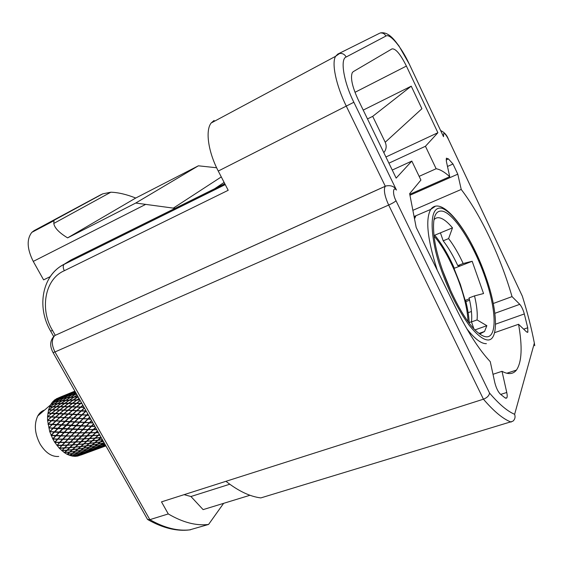 <?xml version="1.0" encoding="UTF-8"?>
<svg xmlns="http://www.w3.org/2000/svg" width="563" height="563" viewBox="0 0 563 563"><rect width="100%" height="100%" fill="white"/><g stroke="black" fill="none" stroke-linecap="round" stroke-linejoin="round"><path stroke-width="0.84" d="M440.815 268.544C432.553 246.657 425.705 204.158 442.272 208.366C451.463 211.991 463.229 228.092 471.66 244.124C477.705 256.193 482.329 266.827 485.524 276.018L486.094 277.629C497.664 310.1 498.79 340.425 487.868 339.989C483.181 339.778 476.981 334.908 469.26 325.365C458.62 310.875 448.155 289.678 441.434 270.36L440.815 268.544M58.735 456.459C51.803 456.966 45.61 452.877 40.177 444.2C34.695 433.679 33.893 424.256 37.77 415.93C39.459 412.932 41.725 410.976 44.561 410.075M53.063 438.844L55.955 435.776L60.558 435.966L57.644 439.02L52.852 439.063L54.801 442.419L59.495 442.49L56.976 445.516L61.768 445.453L59.347 448.296L64.217 448.078L61.867 450.71L66.793 450.323L64.316 452.61L59.347 448.296L54.66 442.201L57.44 439.239L58.615 439.049M57.44 439.239L52.852 439.063L49.706 431.54L47.588 420.441L47.559 416.55L48.566 409.85L50.501 404.966L52.366 402.172L54.717 399.885L56.173 399.294L54.351 400.265M58.573 397.837L54.717 399.885M469.605 300.206L465.89 301.592M479.796 333.62L479.817 333.155M475.066 329.883L486.854 325.688L484.546 331.48L480.471 333.634L479.148 333.535M443.018 211.28C434.988 209.527 432.053 218.198 434.214 237.297C437.901 268.502 461.442 319.615 477.79 332.437C481.379 335.478 484.462 336.941 487.037 336.829C497.678 336.266 495.848 307.391 484.609 275.898C473.511 244.398 454.749 214.616 443.018 211.28M452.49 227.86L440.421 232.85L443.194 240.809L448.598 238.599L452.49 227.86C447.81 222.265 443.658 218.965 440.027 217.944C437.493 217.29 435.452 217.937 433.897 219.887M409.287 64.083L443.517 136.682L443.609 133.748C444.559 132.952 446.156 134.803 448.415 139.293L522.351 296.201C527.489 312.627 531.493 328.257 534.343 343.113L514.631 414.305C507.411 411.257 499.05 404.178 489.543 393.058L396.021 200.752C392.481 194.397 392.826 185.903 396.458 190.062L353.853 102.255C343.937 82.557 339.827 58.967 346.161 57.011L385.915 36.053C389.835 33.126 401.489 47.067 409.273 64.091L443.517 136.682M412.876 210.323L461.224 189.45L457.789 174.164L452.99 164.002L448.437 158.9L446.368 158.175L446.396 161.49L449.731 176.698C444.686 172.095 440.153 169.442 436.135 168.738L419.146 176.353M493.315 303.471L512.034 296.617C506.292 276.785 498.895 257.242 489.845 237.98C480.654 218.557 471.111 202.384 461.224 189.45M392.249 170.054L411.82 161.081L420.913 180.047L409.646 193.665L416.177 227.403L455.706 307.708C467.515 331.741 479.036 349.722 490.26 361.664L494.807 382.657C496.186 387.956 498.037 391.785 500.359 394.128L505.102 397.907L506.735 397.971C507.347 397.147 507.354 395.317 506.756 392.474L502.006 371.313C508.333 374.684 513.139 374.275 516.433 370.088C521.845 362.136 522.555 346.864 518.558 324.274L494.898 332.578M409.773 194.319L449.731 176.698M492.998 374.289L502.006 371.313M468.142 312.69L471.435 311.487M411.82 161.081L396.155 178.119L358.026 99.384C352.255 86.716 350.327 77.828 352.248 72.718L353.233 71.663L392.003 48.897C395.613 48.397 400.413 54.118 406.402 66.068L437.894 132.72L425.445 146.267L388.913 163.171M436.135 168.738L425.445 146.267M512.034 296.617L519.769 304.323C521.676 306.603 523.189 309.812 524.315 313.95L527.728 327.765L527.855 332.184L527.292 332.374M518.558 324.274L526.489 331.86L527.855 332.184M223.617 503.343L208.584 524.442L189.583 529.903M208.584 524.442C196.262 525.976 182.82 522.471 168.274 513.935L149.857 519.649L147.548 519.438L52.95 352.389M385.922 156.986L437.894 132.72M190.604 529.769C178.091 531.381 164.509 528.01 149.857 519.649L54.97 351.959L388.681 205.052L483.434 399.195L161.497 501.865L168.274 513.935M224.799 183.714L71.191 259.853L64.386 264.11C57.954 267.348 52.887 272.084 49.185 278.298M184.101 494.659L190.934 496.51L203.109 509.621L249.979 495.264M379.645 33.238L337.772 54.104L335.604 56.3C331.396 63.007 336.083 85.456 346.386 106.344L385.296 186.24L54.717 335.576C51.444 339.503 51.529 344.964 54.97 351.959L53.056 352.579C49.438 345.717 49.994 340.045 54.717 335.576L385.979 185.973C390.891 185.044 394.381 186.402 396.458 190.062M225.953 481.309C238.304 491.013 249.916 496.545 260.796 497.917L512.893 421.201C514.955 419.372 515.539 417.07 514.631 414.305M511.155 422.095C503.252 419.161 494.011 411.525 483.434 399.195C487.101 397.731 489.134 395.69 489.543 393.058M175.079 208.359L135.739 203.039L67.602 237.875C59.073 232.681 54.47 227.867 53.802 223.441L110.855 192.201C118.286 192.462 126.584 194.404 135.732 198.035L198.394 165.803L216.621 167.76M363.219 110.102L411.236 86.167L421.912 108.722L385.212 142.249C386.83 146.056 386.366 149.519 383.818 152.636M110.855 192.201L102.769 193.841L100.65 194.84L34.069 230.647L31.824 232.357C26.531 239.212 27.003 248.895 33.259 261.408L43.604 279.874L50.311 276.574M385.212 142.249L372.699 116.351L367.484 118.92M534.751 345.731L534.343 343.113M214.095 120.468L211.167 123.001C205.185 130.356 208.197 151.911 218.261 171.061L228.198 190.294L64.33 270.712C62.986 268.002 62.88 265.898 64.02 264.406L225.2 184.495M55.195 335.182L52.563 330.523C39.783 309.791 44.421 279.29 64.33 270.712M190.934 496.51L229.767 484.222M372.699 116.351L411.236 86.167M224.123 182.412L214.609 188.767M100.65 194.84L54.055 220.112L53.802 223.441M198.394 165.803L135.739 203.039M67.602 237.875L135.732 198.035M414.171 217.036L415.656 216.403L414.516 218.817M440.421 232.85L434.193 235.425L433.939 235.13M443.194 240.809C448.317 247.431 453.187 255.701 457.796 265.63L460.182 265.975L453.996 268.403L460.372 284.435L465.165 300.403L469.31 298.854M469.211 323.042C468.923 316.42 467.719 308.883 465.601 300.424L465.165 300.403M457.796 265.63L463.173 263.512L472.167 261.274L483.547 293.541L474.532 295.885L469.092 297.918C471.379 307.722 472.181 315.723 471.484 321.923L473.8 328.553M472.167 261.274L460.182 265.975M463.173 263.512C458.556 253.561 453.701 245.25 448.598 238.599M450.027 288.798L442.377 269.902M434.742 235.2C441.702 243.652 448.247 254.673 454.355 268.262M467.98 321.396C467.403 297.102 450.28 254.166 434.059 236.15M474.532 295.885C476.854 305.709 477.691 313.718 477.051 319.918L471.484 321.923M477.051 319.918L486.854 325.688M446.149 159.934L448.437 158.9M469.19 322.578L471.505 321.74M494.968 313.274L519.769 304.323M495.693 324.119L524.315 313.95M523.681 329.172L527.728 327.765M64.675 452.575L67.159 450.294L72.177 449.788L69.643 452.005L64.463 452.483L69.46 452.159L67.011 454.235L64.316 452.61M67.138 454.13L72.17 453.553L69.728 455.404L67.011 454.235M69.854 455.312L74.872 454.482L72.423 456.107L69.728 455.404M72.55 456.03L77.532 454.939L75.055 456.34L72.423 456.107M75.182 456.269L80.101 454.918L77.574 456.1L75.055 456.34M77.715 456.03L82.543 454.425L77.574 456.1M61.071 396.781L56.42 398.801M56.272 398.85L58.911 397.992L56.173 399.294M54.203 400.3L56.954 399.639L52.514 402.151M52.366 402.172L55.237 401.7L50.937 404.431M50.79 404.452L53.795 404.157L49.657 407.084M49.495 407.091L52.655 406.958L48.685 410.061L52.894 406.95L56.216 406.859L52.127 409.85L48.805 409.85M48.509 410.061L51.831 410.068L48.038 413.298L88.532 415.22M48.144 413.094L52.078 410.075L55.561 410.11L51.627 413.214L47.862 413.312L51.346 413.439L47.721 416.747L90.713 419.069M47.82 416.564L51.606 413.446L55.258 413.594L51.472 416.775L47.545 416.789L51.205 417.007L47.742 420.364L92.804 422.764M47.848 420.209L51.472 417.028L55.294 417.253L51.669 420.491L47.588 420.441L51.409 420.723L48.122 424.087L93.564 426.219M48.228 423.967L51.697 420.744L55.688 421.025L52.218 424.284L47.982 424.199L51.972 424.523L48.84 427.866L85.302 429.449M48.953 427.774L52.268 424.544L56.427 424.847L53.105 428.098L48.84 427.866L52.866 428.337L49.896 431.631L76.652 432.701M50.008 431.561L53.175 428.359L57.496 428.654L54.322 431.87L49.896 431.631L54.097 432.102L51.071 435.255L67.722 435.924M51.388 435.276L54.414 432.124L58.883 432.384L55.843 435.53L51.177 435.502L55.624 435.762L52.732 438.83L62.5 439.351L59.699 442.279L54.998 442.208L57.778 439.253M104.204 442.905L103.437 443.053L104.049 442.624M104.873 444.08L100.531 445.044L104.261 442.997M105.007 444.32L102.776 445.636L97.603 446.909L100.334 445.178L104.908 444.144M105.372 444.953L103.156 445.537L105.063 444.418M102.579 445.748L99.813 447.261L94.668 448.655L97.399 447.036L102.635 445.671M105.668 445.488L100.193 447.156L105.394 445.002M99.616 447.374L96.836 448.767L91.734 450.259L94.464 448.767L99.658 447.311M97.209 448.655L99.989 447.261L105.112 445.762L97.132 448.627M96.632 448.866L88.82 451.723L96.667 448.817M94.225 450.013L102.093 447.135L94.169 449.999M93.655 450.224L85.935 453.053L93.676 450.196M91.248 451.245L99.046 448.387L91.227 451.237M90.685 451.449L83.085 454.228L90.692 451.442M89.334 451.962L93.887 450.294M81.269 454.911L85.675 453.306M103.374 441.434L100.756 441.835L102.712 440.259M103.965 442.476L103.057 443.123L97.849 444.073L100.559 441.99L103.437 441.54M102.86 443.264L100.151 445.122L94.943 446.185L97.652 444.221L102.966 443.144M99.954 445.256L97.223 447.001L92.029 448.169L94.739 446.325L100.038 445.15M97.026 447.128L94.288 448.746L89.137 450.02L91.832 448.303L97.096 447.029M94.091 448.866L91.361 450.365L86.266 451.737L88.94 450.14L94.148 448.788M91.164 450.47L83.43 453.299L86.069 451.843L91.206 450.407M88.257 451.934L80.65 454.721L88.285 451.885M85.379 453.25L77.919 455.981L85.4 453.229M102.367 439.654L98.089 440.16L101.27 437.718M102.607 440.083L100.376 441.892L95.168 442.631L97.892 440.336L102.438 439.787M100.179 442.054L97.469 444.137L92.248 444.981L94.971 442.792L100.32 441.906M97.272 444.284L94.556 446.255L89.341 447.212L92.05 445.136L97.399 444.151M94.359 446.396L91.649 448.254L86.463 449.309L89.144 447.36L94.464 446.276M91.452 448.38L88.757 450.111L83.613 451.266L86.266 449.443L91.544 448.275M88.56 450.231L85.893 451.829L80.819 453.074L83.423 451.392L88.637 450.14M85.696 451.941L83.064 453.405L78.081 454.735L80.629 453.194L85.759 451.864M82.874 453.504L80.291 454.827L75.407 456.241L77.891 454.841L82.916 453.447M99.834 435.178L98.426 435.262L99.369 434.355M100.897 437.374L95.471 438.056L98.229 435.459L99.933 435.354M100.425 437.803L97.709 440.203L92.515 440.745L95.274 438.239L100.615 437.62M92.515 440.745L97.512 440.379L94.788 442.68L89.573 443.327L92.318 440.928M94.584 442.849L91.868 445.044L86.646 445.79L89.369 443.496L94.746 442.687M91.67 445.199L88.961 447.275L83.76 448.12L86.449 445.952L91.811 445.051M88.764 447.423L86.083 449.38L80.917 450.323L83.563 448.275L88.884 447.289M85.886 449.52L83.24 451.343L78.137 452.378L80.727 450.463L85.991 449.401M83.05 451.47L80.446 453.159L75.421 454.278L77.947 452.511L83.134 451.364M80.263 453.278L77.715 454.827L72.782 456.03L75.238 454.404L80.333 453.187M98.307 432.49L95.984 432.56L97.49 431.04M99.243 434.136L98.061 435.283L92.965 435.544L95.78 432.764L98.419 432.687M97.856 435.48L95.098 438.084L89.946 438.443L92.754 435.741L98.061 435.283M94.894 438.267L92.135 440.78L86.955 441.237L89.742 438.633L95.098 438.084M86.955 441.237L91.938 440.963L89.193 443.37L83.993 443.918L86.751 441.42M83.993 443.918L88.989 443.538L86.266 445.84L81.079 446.48L83.796 444.094M86.069 446.002L83.38 448.183L78.222 448.915L80.882 446.649L86.23 445.847M83.19 448.331L80.544 450.386L75.428 451.202L78.025 449.07L83.324 448.19M80.354 450.527L77.764 452.448L72.711 453.349L75.238 451.357L80.474 450.393M77.574 452.582L75.055 454.355L70.086 455.34L72.536 453.489L77.68 452.462M96.618 429.506L93.704 429.513L95.548 427.613M97.357 430.808L95.619 432.567L90.594 432.673L93.493 429.731L96.745 429.717M95.414 432.771L92.592 435.558L87.504 435.755L90.383 432.884L95.619 432.567M92.388 435.762L89.573 438.464L84.443 438.746L87.293 435.959L92.592 435.558M89.369 438.654L86.575 441.265L81.424 441.631L84.232 438.943L89.573 438.464M86.371 441.455L83.613 443.954L78.454 444.411L81.22 441.828L86.575 441.265M78.454 444.411L83.415 444.137L80.699 446.522L75.562 447.064L78.257 444.594M75.562 447.064L80.502 446.691L77.842 448.964L72.74 449.577L75.365 447.24M77.652 449.119L75.055 451.259L70.009 451.955L72.55 449.746L77.807 448.964M74.872 451.413L72.346 453.412L67.37 454.179L69.826 452.11L75.006 451.266M94.774 426.247L91.628 426.177L93.585 424.15M95.414 427.373L93.345 429.513L88.419 429.485L91.41 426.402L94.908 426.48M93.134 429.731L90.228 432.68L85.224 432.729L88.201 429.71L93.345 429.513M90.017 432.891L87.131 435.769L82.078 435.896L85.013 432.947L90.228 432.68M86.927 435.973L84.07 438.76L78.975 438.971L81.86 436.107L87.131 435.769M83.859 438.964L81.044 441.659L75.942 441.941L78.771 439.175L84.07 438.76M80.84 441.849L78.081 444.439L72.986 444.791L75.738 442.138L81.044 441.659M77.884 444.622L75.182 447.099L70.115 447.529L72.782 444.981L78.081 444.439M74.992 447.275L72.367 449.619L67.342 450.118L69.918 447.705L75.182 447.099M92.789 422.736L89.791 422.609L91.635 420.709M93.451 423.911L91.276 426.17L86.456 426.036L89.566 422.848L92.923 422.982M91.058 426.395L88.06 429.485L83.155 429.414L86.23 426.268L91.276 426.17M87.835 429.703L84.865 432.729L79.897 432.729L82.93 429.646L88.06 429.485M84.647 432.947L81.705 435.903L76.702 435.966L79.679 432.954L84.865 432.729M81.494 436.114L78.609 438.978L73.577 439.105L76.484 436.177L81.705 435.903M78.398 439.189L75.569 441.955L70.537 442.145L73.366 439.316L78.609 438.978M75.365 442.152L72.613 444.819L67.595 445.073L70.333 442.349L75.569 441.955M72.416 445.009L69.749 447.55L64.766 447.874L67.398 445.27L72.613 444.819M69.552 447.733L66.976 450.154L62.05 450.534L64.576 448.057L69.749 447.55M62.05 450.534L64.555 447.803L59.53 448.106L62.12 445.446L67.039 445.284L64.4 447.895M90.678 419.013L88.229 418.872L89.735 417.352M91.509 420.477L89.454 422.595L84.76 422.391L87.99 419.111L90.826 419.266M89.221 422.834L86.111 426.029L81.325 425.867L84.52 422.63L89.454 422.595M85.879 426.261L82.796 429.407L77.947 429.302L81.093 426.107L86.111 426.029M82.578 429.639L79.538 432.729L74.633 432.673L77.715 429.534L82.796 429.407M79.32 432.947L76.336 435.966L71.402 435.966L74.407 432.898L79.538 432.729M76.125 436.184L73.211 439.112L68.264 439.161L71.184 436.184L76.336 435.966M73 439.323L70.171 442.159L65.231 442.265L68.053 439.379L73.211 439.112M69.967 442.363L67.236 445.087L62.317 445.249L65.026 442.469L70.171 442.159M59.53 448.106L62.127 445.192L57.166 445.312L59.847 442.49L64.675 442.476L61.965 445.256M64.217 448.078L91.593 420.631M88.475 415.121L86.962 415.022L87.898 414.108M89.608 417.127L87.898 418.851L83.345 418.598L86.716 415.269L88.63 415.388M87.659 419.097L84.415 422.37L79.77 422.151L83.099 418.844L87.898 418.851M84.183 422.609L80.981 425.86L76.251 425.67L79.524 422.391L84.415 422.37M80.748 426.092L77.595 429.295L72.81 429.147L76.012 425.91L80.981 425.86M77.363 429.527L74.274 432.665L69.453 432.56L72.578 429.379L77.595 429.295M74.056 432.891L71.044 435.959L66.202 435.896L69.228 432.785L74.274 432.665M70.825 436.184L67.905 439.168L63.056 439.14L65.984 436.114L71.044 435.959M67.694 439.379L64.872 442.265L60.044 442.286L62.852 439.358L67.905 439.168M57.166 445.312L59.699 442.279M61.768 445.453L89.707 417.296M87.779 413.889L86.639 415.008L82.24 414.734L85.759 411.384L86.378 411.419M86.392 415.248L83.014 418.576L78.51 418.323L81.987 414.973L86.639 415.008M82.768 418.823L79.432 422.137L74.844 421.905L78.257 418.569L83.014 418.576M79.186 422.377L75.906 425.656L71.262 425.452L74.597 422.144L79.432 422.137M75.674 425.895L72.465 429.133L67.771 428.95L71.022 425.691L75.906 425.656M72.233 429.372L69.108 432.546L64.379 432.391L67.532 429.189L72.465 429.133M68.883 432.778L65.85 435.889L61.114 435.755L64.154 432.623L69.108 432.546M65.632 436.107L62.711 439.133L57.982 439.034L60.903 435.98L65.85 435.889M54.998 442.208L60.959 435.769L56.173 435.551L59.214 432.398L63.816 432.609L60.776 435.741M59.495 442.49L87.884 414.079M86.033 410.807L81.466 410.856L84.492 408.091M85.442 411.363L81.916 414.713L77.574 414.452L81.199 411.096L85.703 411.117M81.663 414.959L78.187 418.309L73.753 418.056L77.314 414.699L81.916 414.713M77.933 418.548L74.513 421.884L70.016 421.645L73.5 418.302L78.187 418.309M74.267 422.13L70.924 425.431L66.371 425.199L69.763 421.884L74.513 421.884M70.685 425.67L67.426 428.936L62.845 428.71L66.131 425.438L70.924 425.431M67.194 429.168L64.041 432.377L59.439 432.166L62.606 428.95L67.426 428.936M81.466 410.856L85.886 411.257L69.988 426.719M84.387 407.901L81.156 410.835L76.976 410.603L81.199 411.096M60.558 435.966L70.284 426.332M83.986 407.19L81.03 407.035L82.951 405.367M76.976 410.603L80.748 407.274L84.133 407.457M80.889 411.081L77.258 414.438L72.993 414.199L76.702 410.849L81.156 410.835M76.997 414.678L73.436 418.035L69.087 417.788L72.726 414.438L77.258 414.438M73.176 418.281L69.692 421.624L65.294 421.37L68.827 418.035L73.436 418.035M69.439 421.87L66.047 425.185L61.606 424.924L65.034 421.617L69.692 421.624M65.801 425.424L62.514 428.696L58.052 428.436L61.36 425.164L66.047 425.185M62.275 428.929L59.108 432.152L54.639 431.891L57.813 428.675L62.514 428.696M81.03 407.035L84.077 407.352M82.852 405.191L80.734 407.021L76.723 406.845L80.748 407.274M72.571 410.392L76.434 407.084L80.453 407.26L76.674 410.589L72.571 410.392L76.702 410.849M81.818 403.361L80.938 403.333L81.529 402.855M76.723 406.845L80.65 403.572L81.959 403.615M76.399 410.835L72.683 414.178L68.503 413.96L72.289 410.631L76.674 410.589M72.416 414.424L68.777 417.774L64.541 417.528L68.229 414.199L72.683 414.178M68.517 418.013L64.97 421.349L60.691 421.089L64.273 417.774L68.777 417.774M64.717 421.596L61.29 424.903L56.983 424.629L60.438 421.335L64.97 421.349M61.043 425.142L57.729 428.415L53.415 428.119L56.736 424.868L61.29 424.903M80.938 403.333L81.924 403.558M81.431 402.686L80.657 403.326L76.814 403.235L80.65 403.572M72.5 406.704L76.519 403.467L80.368 403.558L76.427 406.831L72.5 406.704L76.434 407.084M68.264 410.216L72.205 406.943L76.146 407.077L72.275 410.378L68.264 410.216L72.289 410.631M76.814 403.235L80.227 400.56M71.994 410.617L68.2 413.946L64.133 413.742L67.982 410.455L72.275 410.378M67.933 414.185L64.238 417.514L60.121 417.274L63.858 413.981L68.2 413.946M63.971 417.753L60.389 421.075L56.244 420.8L59.854 417.514L64.238 417.514M60.128 421.314L56.673 424.608L52.514 424.305L55.983 421.04L60.389 421.075M80.143 400.413L76.533 403.228L72.775 403.199L76.519 403.467M68.376 406.613L72.472 403.432L76.237 403.467L72.212 406.697L68.376 406.613L72.205 406.943M64.076 410.068L68.081 406.852L71.923 406.936L67.975 410.202L64.076 410.068L67.982 410.455M79.805 399.814L77.251 399.836L79.066 398.505M72.775 403.199L76.941 400.061L78.658 400.047M67.694 410.441L63.844 413.728L59.896 413.545L63.788 410.307L67.975 410.202M63.563 413.967L59.826 417.26L55.85 417.028L59.615 413.784L63.844 413.728M59.558 417.5L55.948 420.786L51.958 420.505L55.582 417.267L59.826 417.26M77.251 399.836L73.387 399.927L78.151 396.894M70.129 403.432L72.472 403.432M64.365 406.57L68.524 403.453L72.198 403.432L68.095 406.613L64.365 406.57L68.081 406.852M60.023 409.963L64.069 406.803L67.799 406.845L63.795 410.061L60.023 409.963L63.788 410.307M78.989 398.372L76.983 399.836M76.681 400.061L72.5 403.199L68.827 403.228L73.07 400.152L76.934 400.068M63.506 410.293L59.615 413.531L55.807 413.369L59.734 410.195L63.795 410.061M59.333 413.77L55.568 417.014L51.747 416.789L55.526 413.601L59.615 413.531M61.416 406.803L64.069 406.803M56.117 409.885L60.192 406.803L63.802 406.803L59.748 409.955L56.117 409.885L59.734 410.195M77.968 396.57L74.33 396.95L77.152 395.12M77.448 396.929L73.127 399.934L69.615 400.096L74.006 397.161L77.666 396.943M72.81 400.159L68.566 403.228L64.998 403.312L69.298 400.314L73.049 400.166M68.257 403.453L64.098 406.57L60.494 406.585L64.689 403.537L68.517 403.453M59.46 410.188L55.54 413.362L51.887 413.221L55.821 410.117L59.748 409.955M60.494 406.585L56.764 406.641L60.987 403.678L64.435 403.544L60.234 406.585M52.633 410.075L55.821 410.117M76.61 394.17L75.576 394.304L76.406 393.811M77.096 395.022L74.077 396.964L70.727 397.281L75.245 394.501L76.695 394.318M73.753 397.182L69.362 400.11L65.955 400.342L70.396 397.485L73.95 397.196M69.045 400.328L64.745 403.319L61.297 403.46L65.639 400.553L69.263 400.342M59.931 406.81L55.857 409.885L52.373 409.85L56.462 406.852L60.185 406.81M76.357 393.727L72.134 394.825L75.808 392.756M75.006 394.536L70.481 397.309L67.229 397.703L71.797 395.015L75.16 394.557M70.157 397.513L65.716 400.356L62.423 400.652L66.898 397.9L70.326 397.534M65.392 400.567L61.05 403.474L57.743 403.671L62.099 400.856L65.582 400.582M60.741 403.692L56.518 406.641L53.196 406.739L57.426 403.875L60.952 403.699M75.583 392.355L73.809 392.756L75.358 391.961M75.773 392.692L71.902 394.86L68.785 395.437L73.464 392.939L75.639 392.453M71.564 395.057L66.99 397.731L63.851 398.196L68.447 395.62L71.691 395.071M66.666 397.928L62.19 400.68L59.024 401.039L63.513 398.386L66.814 397.95M61.867 400.877L57.503 403.685L54.337 403.938L58.7 401.229L62.036 400.898M57.187 403.896L52.957 406.746L49.797 406.894L54.02 404.135L57.377 403.91M75.336 391.918L70.593 393.572L75.055 391.426M73.246 392.988L68.559 395.479L65.547 396.134L70.248 393.748L73.331 393.002M68.222 395.662L63.626 398.231L60.6 398.773L65.202 396.31L68.327 395.683M63.288 398.421L58.798 401.067L55.779 401.482L60.269 398.956L63.422 398.442M58.475 401.257L54.111 403.96L51.099 404.262L55.455 401.672L58.622 401.278M75.006 391.341L69.629 393.277L74.893 391.144M75.041 391.405L67.483 394.487L75.034 391.384M70.037 393.804L65.329 396.183L62.43 396.908L70.101 393.819M64.991 396.359L60.382 398.815L57.489 399.42L62.092 397.077L65.076 396.373M60.051 398.998L55.561 401.518L52.69 401.996L57.159 399.589L60.157 399.012M72.078 392.376L64.485 395.479L72.099 392.383M66.927 394.712L59.446 397.767L66.976 394.719M61.881 397.133L57.285 399.463L54.534 400.138L61.944 397.147M70.579 392.89L68.665 393.671M69.08 393.509L61.613 396.563L69.087 393.509M63.936 395.705L56.61 398.703L63.964 395.712M62.535 396.176L59.389 397.485M70.98 393.241L71.747 392.861M63.021 396.493L63.753 396.127M105.9 445.896L99.623 448.176L105.717 445.572M97.652 448.915L102.29 447.219M48.84 427.866L51.697 425.086M49.896 431.631L60.572 421.208M51.261 435.312L69.326 417.57M52.915 438.851L77.94 414.115M66.441 450.653L93.528 424.045M75.322 446.973L95.478 427.486M83.866 443.728L97.399 430.885M92.494 440.463L99.264 434.179M437.31 270.331L437.008 269.431C427.373 239.064 425.29 219.049 430.744 209.394L435.037 206.494M50.579 331.044L52.563 330.523M354.986 92.318L406.402 66.068M440.66 130.581C444.277 132.214 446.832 135.029 448.317 139.04L448.415 139.293M396.021 200.752C394.783 201.948 392.334 203.377 388.681 205.052C384.768 196.388 383.551 190.224 385.043 186.571L385.979 185.966M145.479 204.489L33.259 261.408M385.915 36.053C384.649 33.717 382.727 32.696 380.152 32.985C389.096 31.014 395.916 42.239 398.949 45.927L409.273 64.091M211.167 123.001L335.604 56.3L339.609 53.478C342.508 53.168 344.69 54.344 346.161 57.011M218.261 171.061L353.853 102.255M54.055 220.112L34.069 230.647M173.327 208.134L221.287 176.923M486.397 343.648C481.302 343.88 474.785 338.94 466.854 328.813M447.486 166.458L452.99 164.002M409.955 195.241L457.789 174.164M500.704 394.403L506.756 392.474M414.072 216.53L430.744 209.394C441.962 194.242 470.52 232.357 485.644 276.349M37.77 415.93L50.501 404.966M479.014 333.437L484.546 331.48M506.799 373.255L516.433 370.088M189.583 529.91C176.662 531.479 162.791 528.073 147.956 519.691M225.249 184.594L64.02 264.406C42.725 274.8 36.032 306.392 50.67 331.206L53.668 336.512M448.422 139.279L522.358 296.201M53.738 220.809L31.824 232.357M53.837 220.386L102.769 193.841M506.735 397.971L505.806 398.266M74.893 403.446L75.287 403.425M66.272 406.824L66.673 406.803M57.377 410.138L57.799 410.124M48.291 413.326L48.728 413.319M72.866 392.467L75.125 391.545M69.2 393.966L72.303 392.7M64.661 395.824L68.637 394.199M61.085 397.281L64.112 396.049M56.701 399.076L60.544 397.506M52.401 434.122L52.078 434.545M61.409 430.062L61.107 430.463M78.926 422.904L78.637 423.277M87.223 419.794L86.948 420.167"/></g></svg>
